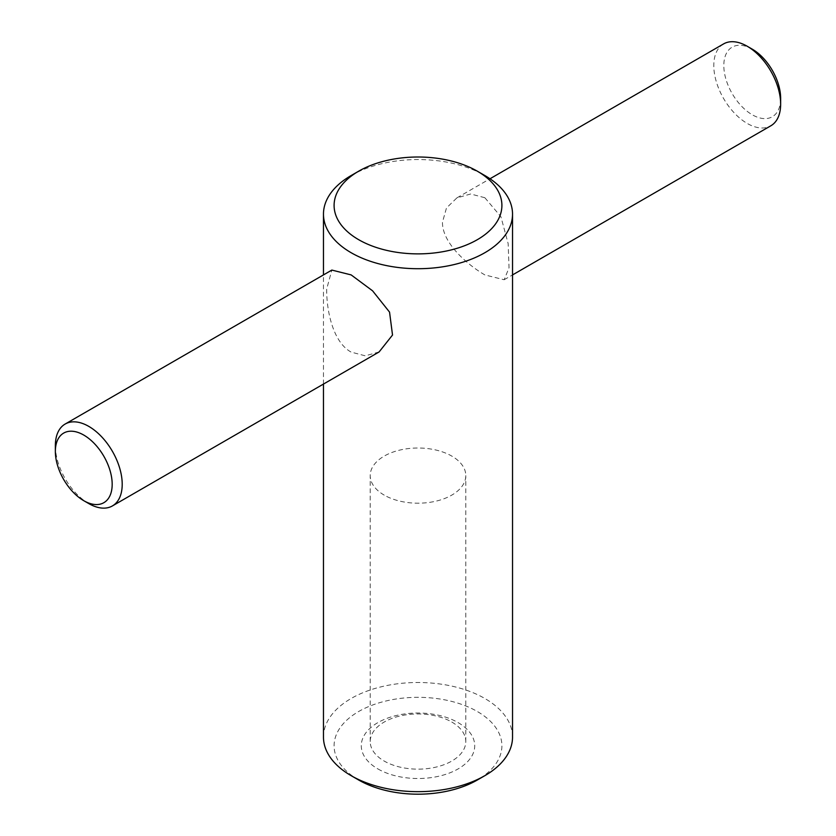 <?xml version="1.0" encoding="UTF-8"?>
<svg xmlns="http://www.w3.org/2000/svg" width="836" height="836" viewBox="0 0 836 836"><rect width="100%" height="100%" fill="white"/><g stroke="black" fill="none" stroke-linecap="round" stroke-linejoin="round"><path stroke-width="0.63" stroke-dasharray="4.18 3.13" d="M351.151 175.539A94.531 54.58 180 0 1 484.849 175.539M484.849 197.724L470.699 193.994L456.895 197.881L446.476 207.976L442.463 222.198C442.192 242.942 467.021 264.489 484.849 274.919L504.16 279.746L509.04 267.75L508.152 243.631L500.91 216.733L484.849 197.724M323.469 737.08A94.531 54.58 180 0 1 381.822 686.649A94.531 54.58 180 0 1 484.849 698.488A94.531 54.58 180 0 1 512.531 737.08M379.105 351.946L365.301 355.833L351.151 352.102C332.634 342.081 326.448 309.769 326.688 289.037L331.84 270.08M384.205 495.111A47.788 27.588 180 0 1 370.212 475.6A47.788 27.588 180 0 1 399.712 450.113A47.788 27.588 180 0 1 451.795 456.09A47.788 27.588 180 0 1 465.788 475.6A47.788 27.588 180 0 1 436.287 501.088A47.788 27.588 180 0 1 384.205 495.111M451.795 722.043A47.788 27.588 180 0 1 465.788 741.553A47.788 27.588 180 0 1 436.287 767.04A47.788 27.588 180 0 1 384.205 761.063A47.788 27.588 180 0 1 370.212 741.553A47.788 27.588 180 0 1 399.712 716.055A47.788 27.588 180 0 1 451.795 722.043M358.675 780.009A83.903 48.436 180 0 1 358.675 711.509A83.903 48.436 180 0 1 477.325 711.509A83.903 48.436 180 0 1 477.325 780.009M377.893 768.921A56.723 32.75 0 0 0 458.107 768.921A56.723 32.75 0 0 0 458.107 722.607A56.723 32.75 0 0 0 377.893 722.607A56.723 32.75 0 0 0 377.893 768.921M55.354 445.692A47.265 27.285 -120 0 0 88.783 503.575M752.233 49.146A40.18 23.199 -120 0 0 723.819 65.542A40.18 23.199 -120 0 0 752.233 114.751A40.18 23.199 -120 0 0 780.646 98.345M723.589 43.911A47.265 27.285 -120 0 0 716.337 81.782A47.265 27.285 -120 0 0 747.217 123.435A47.265 27.285 -120 0 0 770.855 125.776M323.469 384.069L323.469 274.908M465.788 741.553L465.788 475.6M456.895 197.881L490 178.758M504.16 279.746L512.531 274.919M370.212 741.553L370.212 475.6"/><path stroke-width="1.25" d="M484.849 175.539L477.325 171.192L484.849 175.539A94.531 54.58 180 0 1 512.531 214.131A94.531 54.58 180 0 1 454.178 264.552A94.531 54.58 180 0 1 351.151 252.723A94.531 54.58 180 0 1 323.469 214.131A94.531 54.58 180 0 1 351.151 175.539L358.675 171.192A83.903 48.436 180 0 1 477.325 171.192L477.325 171.192A83.903 48.436 180 0 1 477.325 239.692A83.903 48.436 180 0 1 358.675 239.692A83.903 48.436 180 0 1 358.675 171.192M512.531 214.131L512.531 737.08A94.531 54.58 180 0 1 484.849 775.672A94.531 54.58 180 0 1 351.151 775.672L351.151 775.672A94.531 54.58 180 0 1 323.469 737.08L323.469 384.069M65.145 424.051L331.84 270.08L351.151 274.908L372.584 290.823L389.545 312.11L392.523 335.027L379.105 351.946L112.411 505.926A47.265 27.285 -120 0 0 119.663 468.045A47.265 27.285 -120 0 0 88.783 426.391A47.265 27.285 -120 0 0 65.145 424.051A47.265 27.285 -120 0 0 55.354 445.692L55.354 451.482A40.18 23.199 -120 0 0 83.767 500.691L88.783 503.585A47.265 27.285 -120 0 0 88.783 503.585A47.265 27.285 -120 0 0 112.411 505.926M351.151 775.672L358.675 780.009L351.151 775.672M88.783 503.575L83.767 500.691A40.18 23.199 -120 0 0 112.181 484.284A40.18 23.199 -120 0 0 83.767 435.075A40.18 23.199 -120 0 0 55.354 451.482M512.531 274.919L770.855 125.776A47.265 27.285 -120 0 0 780.646 104.134L780.646 98.345A40.18 23.199 -120 0 0 752.233 49.146L747.217 46.252A47.265 27.285 -120 0 0 723.589 43.911L490 178.758M780.646 104.134A47.265 27.285 -120 0 0 747.217 46.252L752.233 49.146M484.849 775.672L477.325 780.009A83.903 48.436 180 0 1 358.675 780.009M323.469 274.908L323.469 214.131"/></g></svg>
